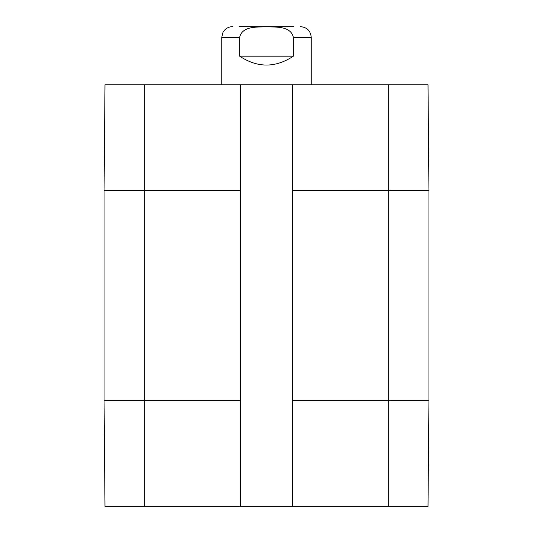 <?xml version="1.0" encoding="UTF-8"?>
<svg xmlns="http://www.w3.org/2000/svg" width="533" height="533" viewBox="0 0 533 533"><rect width="100%" height="100%" fill="white"/><g stroke="black" fill="none" stroke-linecap="round" stroke-linejoin="round"><path stroke-width="0.8" d="M293.87 26.65L239.13 26.65M293.35 56.185C275.448 68.004 257.552 68.004 239.65 56.185L239.65 37.39C242.142 25.844 257.252 27.176 266.5 26.803C275.748 27.176 290.858 25.844 293.35 37.39L293.35 56.185L239.65 56.185M300.505 26.65C307.035 27.29 310.612 30.867 311.245 37.39L311.245 84.82M292.457 506.35L428.012 506.35L428.938 400.743L428.938 190.428L428.012 84.82L292.457 84.82L292.457 506.35L240.543 506.35L240.543 84.82L104.988 84.82L104.062 190.428L104.062 400.743L104.988 506.35L240.543 506.35M240.543 84.82L292.457 84.82M239.65 37.39L221.755 37.39L221.755 84.82M311.245 37.39L293.35 37.39M240.543 190.428L144.336 190.428L144.336 84.82M428.938 190.428L292.457 190.428M428.938 400.743L388.664 400.743L388.664 84.82M240.543 400.743L144.336 400.743L144.336 190.428L104.062 190.428M388.664 506.35L388.664 400.743L292.457 400.743M144.336 506.35L144.336 400.743L104.062 400.743M221.755 37.39L222.961 32.44L224.273 30.481C226.445 27.989 229.19 26.717 232.495 26.65"/></g></svg>
